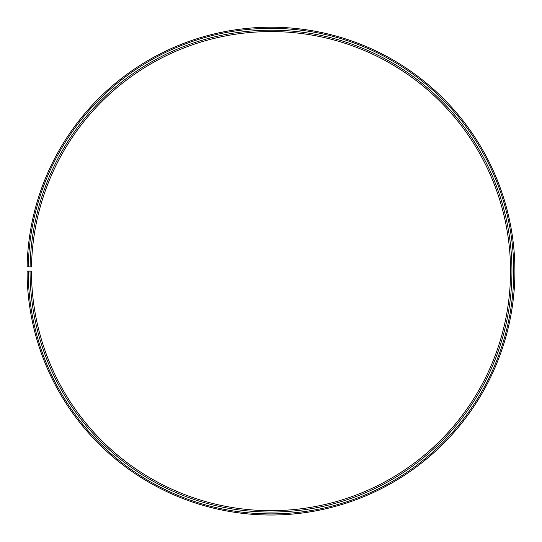 <?xml version="1.0" encoding="UTF-8"?>
<svg xmlns="http://www.w3.org/2000/svg" width="542" height="542" viewBox="0 0 542 542"><rect width="100%" height="100%" fill="white"/><g stroke="black" fill="none" stroke-linecap="round" stroke-linejoin="round"><path stroke-width="0.81" d="M28.238 271.122L27.1 271.122A243.907 243.907 0 0 0 391.724 483.051A243.907 243.907 0 0 0 395.409 61.327A243.907 243.907 0 0 0 27.134 266.86L28.279 266.881A242.762 242.762 0 0 1 394.827 62.303A242.762 242.762 0 0 1 391.161 482.062A242.762 242.762 0 0 1 28.238 271.122L31.456 271.122A239.55 239.55 0 0 0 389.569 479.27A239.55 239.55 0 0 0 393.187 65.074A239.55 239.55 0 0 0 31.49 266.935L30.101 266.915A240.946 240.946 0 0 1 393.898 63.875A240.946 240.946 0 0 1 390.26 480.476A240.946 240.946 0 0 1 30.061 271.122M28.279 266.881L30.101 266.915M394.366 65.778L392.916 64.911M391.473 64.064L387.205 61.639M391.507 64.085L401.764 70.406M403.065 66.063L397.814 62.77M396.866 62.194L393.763 60.358M389.075 57.696L390.389 58.428M398.153 62.98L402.821 65.9"/></g></svg>
